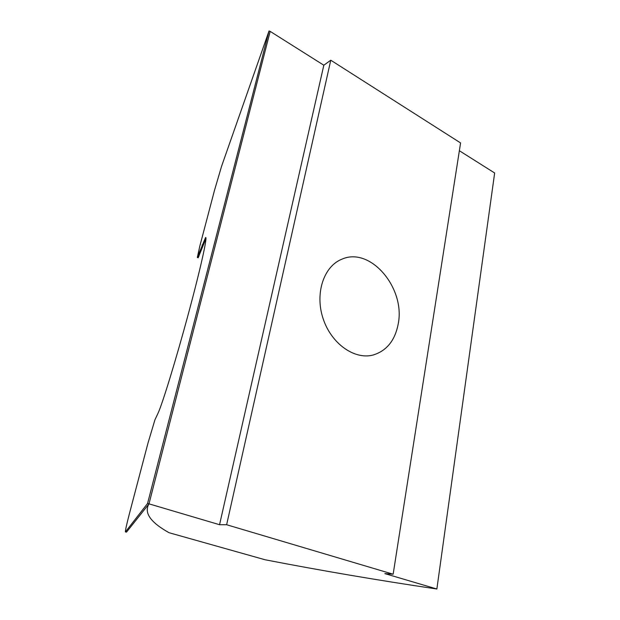 <?xml version="1.0" encoding="UTF-8"?>
<svg xmlns="http://www.w3.org/2000/svg" width="620" height="620" viewBox="0 0 620 620"><rect width="100%" height="100%" fill="white"/><g stroke="black" fill="none" stroke-linecap="round" stroke-linejoin="round"><path stroke-width="0.93" d="M125.41 531.913L126.542 532.092L148.994 503.851L147.56 503.502L269.026 31L221.565 166.307L214.504 190.317L199.725 246.504L197.323 257.494L205.507 237.631C207.917 235.228 200.833 267.631 188.348 313.883C175.879 360.104 162.022 405.077 157.922 413.463L154.946 419.794L148.002 443.044L129.634 512.849C126.612 524.466 125.209 530.821 125.41 531.913L147.56 503.502M198.175 257.734L205.964 238.584M148.994 503.851L219.55 524.714L226.633 524.737L393.15 574.213L384.849 573.609L436.868 589C378.231 580.328 320.966 570.578 265.065 559.759L169.058 532.72C150.428 522.335 143.739 512.709 148.994 503.851L270.173 31.38L269.026 31M398.187 324.066C394.963 340.62 386.562 350.951 372.969 355.058C354.291 359.964 331.049 343.457 323.005 318.308C314.743 293.237 323.865 266.213 341.86 259.207C370.473 246.272 405.682 288.315 398.187 324.066M393.15 574.213L460.582 142.941L330.77 60.21L323.826 65.224L270.173 31.38M436.868 589L494.651 172.995L459.366 150.738M219.55 524.714L323.826 65.224M330.77 60.21L226.633 524.737M126.542 532.092L125.496 531.844M203.058 245.287L202.104 245.008M198.896 256.339L197.974 256.068M198.237 257.757L197.323 257.494"/></g></svg>
